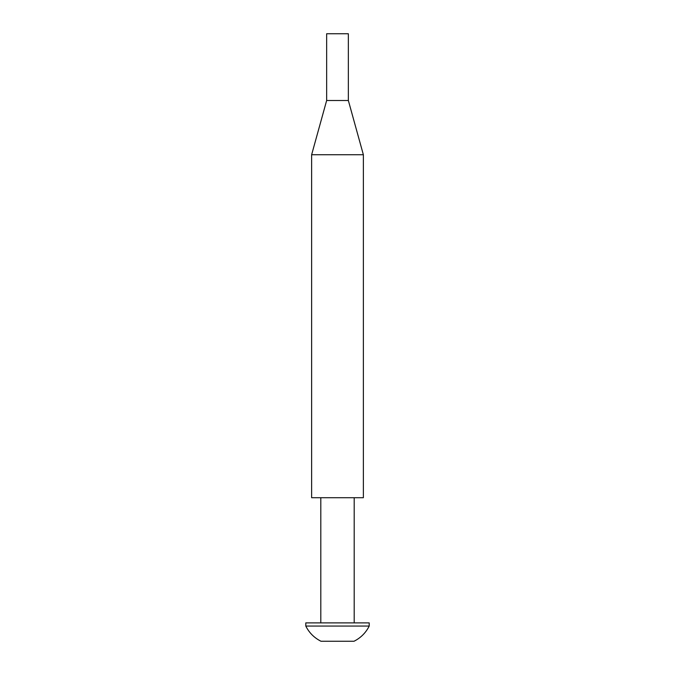 <?xml version="1.0" encoding="UTF-8"?>
<svg xmlns="http://www.w3.org/2000/svg" width="675" height="675" viewBox="0 0 675 675"><rect width="100%" height="100%" fill="white"/><g stroke="black" fill="none" stroke-linecap="round" stroke-linejoin="round"><path stroke-width="1.01" d="M363.369 497.72L311.631 497.72L311.631 154.752L363.369 154.752L363.369 497.72M363.369 154.752L348.351 100.508L326.649 100.508L311.631 154.752M348.351 100.508L348.351 33.75L326.649 33.75L326.649 100.508M354.021 641.25L320.979 641.25L354.021 641.25C360.754 637.858 365.816 632.796 369.208 626.062L369.208 622.89L305.792 622.89L305.792 626.062L369.208 626.062M354.189 497.72L354.189 622.89M320.811 497.72L320.811 622.89M320.979 641.25C314.246 637.858 309.184 632.796 305.792 626.062"/></g></svg>
